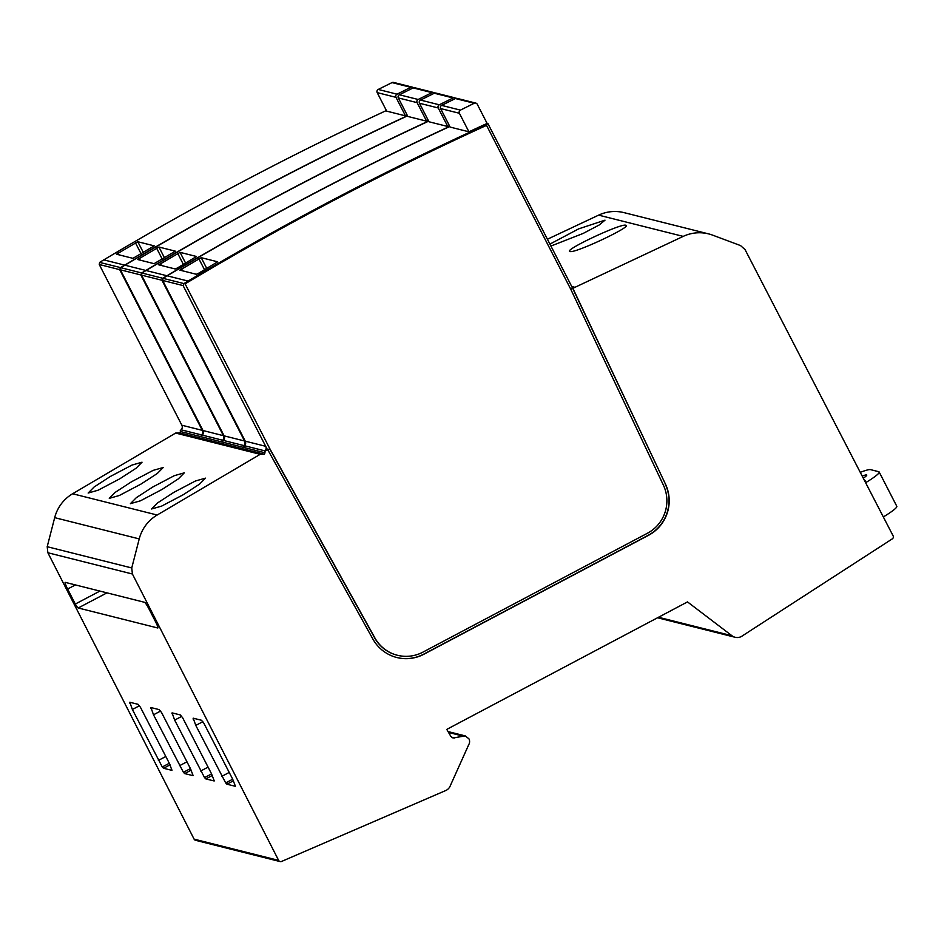 <?xml version="1.0" encoding="UTF-8"?>
<svg xmlns="http://www.w3.org/2000/svg" width="944" height="944" viewBox="0 0 944 944"><rect width="100%" height="100%" fill="white"/><g stroke="black" fill="none" stroke-linecap="round" stroke-linejoin="round"><path stroke-width="1.42" d="M267.813 449.828L372.868 639.041A38.763 38.291 104.1 0 0 423.939 654.216L648.504 535.307A38.763 38.291 104.1 0 0 665.473 484.142L572.866 288.298L571.934 288.569L570.778 289.277L663.396 485.157A36.438 35.99 104.1 0 1 647.442 533.242L422.877 652.162A36.438 35.99 104.1 0 1 374.874 637.896L269.807 448.66L264.591 451.433A1.546 1.534 -75.9 0 1 264.957 450.878L244.52 445.745A1.546 1.534 -75.9 0 0 244.166 446.3L243.458 446.123A1.546 1.534 -75.9 0 1 243.823 445.568L223.386 440.423A1.546 1.534 -75.9 0 0 223.02 440.978L222.324 440.801A1.546 1.534 -75.9 0 1 222.678 440.246L202.252 435.113A1.546 1.534 -75.9 0 0 201.886 435.668L201.178 435.491A1.546 1.534 -75.9 0 1 201.544 434.936L181.118 429.803A1.546 1.534 -75.9 0 0 180.752 430.358L181.024 429.898M264.945 451.515A1.546 1.534 -75.9 0 0 265.016 452.79L264.367 454.241L260.202 454.312L157.164 515.023A38.763 38.291 -75.9 0 0 139.228 538.906L131.747 567.958L132.408 574.011L278.645 860.397A2.325 2.301 -75.9 0 0 281.583 861.447L445.698 790.553A8.614 8.508 -75.9 0 0 450.418 785.455L468.755 744.639A5.924 5.853 -75.9 0 0 468.944 738.845L465.262 735.895L452.978 737.984L450.736 736.19L446.772 729.382L687.492 601.906L731.942 635.737A8.992 8.885 -75.9 0 0 742.739 635.631L892.292 538.871A2.325 2.301 -75.9 0 0 893.095 535.826L745.052 249.594L740.544 245.582L712.685 235.162A38.763 38.291 -75.9 0 0 683.196 236.389L572.866 288.298M486.538 125.375L486.774 124.337A3101.3 3063.245 -75.9 0 0 188.116 281.076L183.986 283.542L185.118 283.861A3100.521 3062.478 -75.9 0 1 486.538 125.375L570.778 289.277M185.118 283.861L269.807 448.66M268.249 449.379L264.591 451.433M665.473 484.142L572.63 288.239M665.237 484.083A38.763 38.291 -75.9 0 1 648.268 535.248L423.703 654.157A38.763 38.291 -75.9 0 1 396.74 657.496M269.654 448.73L374.638 637.837A36.438 35.99 104.1 0 0 397.188 655.207A36.438 35.99 104.1 0 0 397.306 655.242M486.774 124.337L487.942 123.64L571.592 286.221L573.114 287.377L574.625 287.224L571.934 288.569M547.367 239.257L598.638 215.138A38.763 38.291 -75.9 0 1 624.102 212.648L708.649 233.9M625.789 225.25C621.258 223.008 562.435 250.691 570.023 251.493C574.554 253.735 633.365 226.053 625.789 225.25L626.143 225.486M550.883 246.065L583.191 233.416L599.275 224.943L605.01 220.164L578.625 228.885L549.88 244.13M571.592 286.221L572.512 288.215M183.986 283.542L183.101 285.584L267.459 449.745M183.101 285.584L162.663 280.439L245.263 441.167L265.701 446.3A3.882 3.823 -75.9 0 1 264.957 450.878M265.016 452.79L180.469 431.538A1.546 1.534 -75.9 0 1 180.398 430.263M264.367 454.241L179.808 432.989L180.469 431.538M260.202 454.312L175.655 433.06L179.808 432.989M131.747 567.958L47.2 546.706L54.681 517.654A38.763 38.291 -75.9 0 1 72.617 493.759L175.655 433.06M110.401 476.437L94.058 487.045L88.146 493.039L98.176 490.184L119.794 478.809L136.125 468.2L142.037 462.206L132.007 465.062L110.401 476.437M131.535 481.759L115.203 492.355L109.28 498.349L119.31 495.506L140.927 484.119L157.259 473.522L163.182 467.528L153.14 470.372L131.535 481.759M152.668 487.069L136.337 497.665L130.414 503.659L140.455 500.816L162.061 489.429L178.392 478.832L184.316 472.838L174.286 475.682L152.668 487.069M173.802 492.379L157.471 502.987L151.559 508.981L161.589 506.126L183.207 494.75L199.538 484.142L205.45 478.148L195.42 481.003L173.802 492.379M132.408 574.011L47.861 552.747L47.2 546.706M280.12 861.577L195.573 840.313A2.325 2.301 -75.9 0 1 194.098 839.133L47.861 552.747M171.985 770.245L169.224 763.13L140.408 707.221L138.072 704.318L129.8 702.242L132.372 709.475L162.274 766.976L163.524 768.274L171.914 770.339M129.8 702.242L129.682 703.103L130.827 702.501M193.119 775.555L190.369 768.451L161.554 712.543L159.206 709.628L150.946 707.552L153.506 714.785L183.407 772.286L184.658 773.584L193.048 775.649M150.946 707.552L150.816 708.413L151.972 707.811M214.253 780.877L211.503 773.761L182.688 717.853L180.339 714.95L172.079 712.873L174.652 720.095L204.541 777.608L205.792 778.894L214.182 780.971M172.079 712.873L171.95 713.735L173.106 713.121M235.398 786.187L232.637 779.071L203.821 723.163L201.485 720.26L193.213 718.183L195.786 725.417L225.687 782.918L226.938 784.216L235.327 786.281M193.213 718.183L193.095 719.045L194.24 718.443M78.222 607.983L157.707 627.972A7.611 0.885 -117.8 0 0 157.825 627.972A7.611 0.885 -117.8 0 0 155.418 621.494L149.317 609.564A7.788 0.909 -117.8 0 0 144.597 602.319L65.254 582.365A7.882 0.92 -117.8 0 0 65.171 582.377A7.882 0.92 -117.8 0 0 67.626 589.021L75.296 604.042A7.623 0.897 -117.8 0 0 78.222 607.983L106.979 592.856M454.796 738.019L451.527 737.193M860.267 472.342A38.763 4.024 152.8 0 1 870.545 469.64L878.722 471.705A38.763 4.024 152.8 0 1 879.171 472L896.8 506.291A38.763 4.024 152.8 0 1 883.324 516.946M203.408 432.553L202.287 430.358L181.85 425.225L99.25 264.497L99.616 262.397L103.793 259.883A3101.3 3063.245 -75.9 0 1 386.403 110.531M405.507 115.864L395.984 97.338L377.187 92.618L386.71 111.144L405.507 115.864A3101.3 3063.245 -75.9 0 1 407.159 115.097M121.705 267.919L120.572 267.6L124.702 265.134A3101.3 3063.245 -75.9 0 1 407.466 115.711M116.501 254.219L137.8 241.735L154.25 245.865L132.939 258.349L116.478 254.207M426.641 121.174L417.118 102.648L398.333 97.928L407.855 116.454L426.641 121.174A3101.3 3063.245 -75.9 0 1 428.293 120.419M428.6 121.021A3101.3 3063.245 -75.9 0 0 145.836 270.456L141.635 272.958L140.821 274.952L223.421 435.68L202.995 430.535L120.395 269.819L120.749 267.707L124.938 265.193A3101.3 3063.245 -75.9 0 1 407.537 115.841M137.635 259.529L158.934 247.045L175.395 251.175L154.073 263.671L137.612 259.506M447.775 126.496L438.252 107.97L419.466 103.238L428.989 121.776L447.775 126.496A3101.3 3063.245 -75.9 0 1 449.427 125.729M449.745 126.343A3101.3 3063.245 -75.9 0 0 166.97 275.766L162.769 278.268L161.955 280.262L244.567 440.99L224.129 435.857L141.529 275.129L141.895 273.017L146.072 270.515A3101.3 3063.245 -75.9 0 1 428.67 121.162M180.08 252.355L196.529 256.497L177.555 267.895L175.218 268.981L158.745 264.827L180.08 252.355L185.626 263.152M487.942 123.64L487.116 123.428A3101.3 3063.245 -75.9 0 0 468.92 131.806L450.123 127.086L440.6 108.56A2.325 2.301 -75.9 0 1 441.639 105.386L455.433 98.542A2.325 2.301 -75.9 0 1 457.002 98.365L475.8 103.097A2.325 2.301 -75.9 0 1 477.275 104.265L487.116 123.428M162.663 280.439L163.029 278.338L167.206 275.825A3101.3 3063.245 -75.9 0 1 449.816 126.472M201.214 257.677L217.663 261.807L198.688 273.205L196.352 274.291L179.891 270.137L201.214 257.677L206.76 268.462M120.572 267.6L99.616 262.397M201.544 434.936A3.882 3.823 -75.9 0 0 202.287 430.358L119.687 269.642L120.49 267.636M395.984 97.338A2.325 2.301 -75.9 0 1 397.023 94.176L410.817 87.32A2.325 2.301 -75.9 0 1 413.472 87.78M468.92 131.806L459.398 113.28A2.325 2.301 -75.9 0 1 460.424 110.118L474.23 103.262A2.325 2.301 -75.9 0 1 475.8 103.097M377.187 92.618A2.325 2.301 -75.9 0 1 378.225 89.444L392.02 82.6A2.325 2.301 -75.9 0 1 393.589 82.423L412.386 87.155M417.118 102.648A2.325 2.301 -75.9 0 1 418.157 99.486L431.951 92.642A2.325 2.301 -75.9 0 1 434.606 93.102M398.333 97.928A2.325 2.301 -75.9 0 1 399.371 94.766L413.165 87.91A2.325 2.301 -75.9 0 1 414.735 87.745L433.52 92.465M438.252 107.97A2.325 2.301 -75.9 0 1 439.29 104.796L453.085 97.952A2.325 2.301 -75.9 0 1 455.751 98.412M419.466 103.238A2.325 2.301 -75.9 0 1 420.505 100.076L434.299 93.232A2.325 2.301 -75.9 0 1 435.868 93.055L454.654 97.775M141.718 272.91L142.851 273.241M181.85 425.225A3.882 3.823 -75.9 0 1 181.118 429.803M224.554 437.874L223.421 435.68A3.882 3.823 -75.9 0 1 222.678 440.246M202.995 430.535A3.882 3.823 -75.9 0 1 202.252 435.113M245.688 443.184L244.567 440.99A3.882 3.823 -75.9 0 1 243.823 445.568M224.129 435.857A3.882 3.823 -75.9 0 1 223.386 440.423M245.263 441.167A3.882 3.823 -75.9 0 1 244.52 445.745M202.689 434.606L201.178 435.491M223.822 439.916L222.324 440.801M244.956 445.238L243.458 446.123M162.852 278.232L163.985 278.551M879.171 472A38.763 4.024 152.8 0 1 865.624 482.703M864.775 481.074A26.09 2.714 -27.2 0 0 865.495 480.531L864.551 480.638M863.288 478.195A17.169 1.782 -27.2 0 0 866.745 475.068A17.169 1.782 -27.2 0 0 866.568 474.938A17.169 1.782 -27.2 0 0 862.191 476.083M75.296 604.042L99.934 591.086M574.625 287.224L571.781 286.504M683.196 236.389L598.638 215.138M157.164 515.023L72.617 493.759M139.228 538.906L54.681 517.654M278.645 860.397L194.098 839.133M163.524 768.274L170.062 764.829M162.274 766.976L169.295 763.271M158.38 760.404L165.825 756.486M132.372 709.475L139.429 705.758M462.371 735.942L448.577 732.473M731.942 635.737L658.487 617.27M124.702 265.134L103.793 259.883M145.836 270.456L124.938 265.193M166.97 275.766L146.072 270.515M188.116 281.076L167.206 275.825M118.13 252.957L119.121 254.88M135.452 242.809L141.116 253.83M137.8 241.735L143.346 252.52M139.275 258.267L140.255 260.19M156.586 248.119L162.25 259.14M158.934 247.045L164.48 257.83M160.409 263.588L161.4 265.5M177.72 253.429L183.384 264.462M181.543 268.898L182.534 270.822M198.854 258.75L204.529 269.772M141.635 272.958L120.749 267.707M162.769 278.268L141.895 273.017M183.903 283.578L163.029 278.338M459.398 113.28L440.6 108.56M410.817 87.32L392.02 82.6M431.951 92.642L413.165 87.91M453.085 97.952L434.299 93.232M474.23 103.262L455.433 98.542M397.023 94.176L378.225 89.444M418.157 99.486L399.371 94.766M439.29 104.796L420.505 100.076M460.424 110.118L441.639 105.386M119.687 269.642L99.25 264.497M140.821 274.952L120.395 269.819M161.955 280.262L141.529 275.129M184.658 773.584L191.195 770.139M183.407 772.286L190.44 768.593M179.513 765.714L186.971 761.796M153.506 714.785L160.574 711.068M205.792 778.894L212.341 775.461M204.541 777.608L211.574 773.903M200.659 771.036L208.105 767.106M174.652 720.095L181.708 716.39M226.938 784.216L233.475 780.771M225.687 782.918L232.708 779.213M221.793 776.346L229.239 772.428M195.786 725.417L202.842 721.7M67.626 589.021L75.426 584.926M448.058 731.576L464.873 735.813M735.116 637.271L657.555 617.765"/></g></svg>
